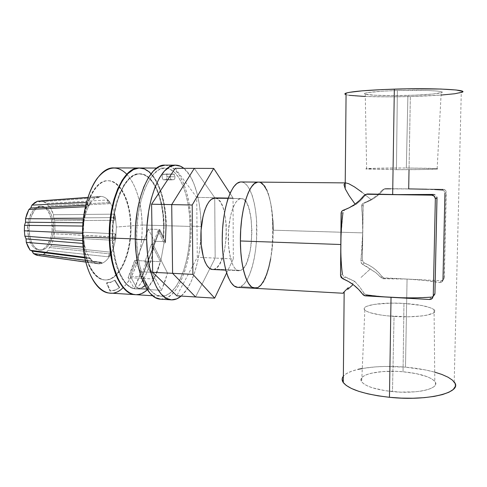 <?xml version="1.0" encoding="UTF-8"?>
<svg xmlns="http://www.w3.org/2000/svg" width="487" height="487" viewBox="0 0 487 487"><rect width="100%" height="100%" fill="white"/><g stroke="black" fill="none" stroke-linecap="round" stroke-linejoin="round"><path stroke-width="0.37" stroke-dasharray="2.44 1.83" d="M403.954 303.419C419.563 304.466 429.601 306.567 434.063 309.72C440.041 314.194 418.01 318.133 394.05 316.428L392.479 391.603C417.852 394.275 441.167 388.285 434.812 381.431C430.076 376.615 419.49 373.389 403.047 371.764L403.954 303.419L403.047 371.764L416.379 373.657L427.269 376.731L431.263 378.594L434.051 380.584L435.494 382.648L435.494 384.687L434.02 386.623L431.098 388.382L426.813 389.88L421.328 391.049L414.863 391.834L400.113 392.12L385.114 390.684L372.397 387.798L367.563 385.972L363.984 383.987L361.774 381.936L360.989 379.897L361.616 377.942L363.6 376.141L366.833 374.558L371.185 373.249L382.532 371.575L396.041 371.331L403.047 371.764C379.349 369.481 356.307 374.698 361.689 381.814C365.56 386.453 375.824 389.716 392.479 391.603L394.05 316.428C378.302 315.223 368.568 313.104 364.842 310.079C359.637 305.428 381.449 301.952 403.954 303.419L422.162 305.562L430.709 307.863L433.345 309.166L434.702 310.511L434.696 311.844L433.302 313.117L426.478 315.253L421.298 316.02L408.416 316.793L387.086 315.838L380.664 315.01L370.449 312.788L367.04 311.497L364.921 310.158L364.154 308.825L364.72 307.541L366.577 306.353L373.742 304.442L390.744 303.115L403.954 303.419M396.442 169.689C420.798 169.793 443.158 169.196 437.156 168.66L406.335 167.997L407.911 95.409C425.102 94.892 436.194 94.009 441.179 92.767C447.797 91.02 423.727 89.693 397.374 90.533L396.442 169.689L424.214 169.513L437.795 168.922L429.784 168.301L406.335 167.997L375.593 168.271L365.877 168.867L396.442 169.689L397.374 90.533L427.367 90.472L437.454 91.075L440.449 91.495L441.922 91.97L441.861 92.481L433.162 94.009L415.04 95.166L393.472 95.622L374.905 95.251L365.049 94.149L364.428 93.668L365.28 93.151L367.606 92.627L382.605 91.179L397.374 90.533C380.11 91.112 369.402 91.988 365.238 93.163C359.357 94.983 383.214 96.14 407.911 95.409L406.335 167.997C383.318 167.918 361.117 168.465 366.638 169.026L396.442 169.689M384.444 296.875L365.798 294.702L364.568 293.85L359.497 286.709L354.749 281.389L352.174 283.878L354.749 281.389L343.213 275.855L342.391 274.144L341.661 267.576L340.857 252.595M342.976 293.247L344.132 292.413M347.694 289.381L353.124 284.572M361.007 277.468L370.144 269.134L361.007 277.468M434.714 372.135L425.388 369.931L405.494 367.168L407.071 279.069L383.756 277.858L382.545 277.206L378.393 272.349L374.144 268.562L369.414 265.421L364.319 262.986L362.511 264.301L375.921 272.726L381.053 277.627L382.076 276.695C377.413 270.431 371.496 265.859 364.319 262.986L362.511 264.301L366.571 266.486L375.921 272.726L382.204 278.467L407.071 279.069L405.494 367.168C377.717 364.69 349.142 368.586 343.353 376.238L346.507 373.596L351.511 371.264L358.115 369.335M254.926 288.31C264.727 289.229 273.359 259.559 273.14 230.187L362.705 232.883L360.904 261.172L361.604 263.625M366.388 194.252L367.052 194.021M367.064 194.021L365.28 195.196L360.502 200.747L355.595 204.79L345.66 209.386L355.595 204.79L355.114 204.15L355.595 204.79L360.502 200.747L366.352 194.27M345.192 182.942L343.992 184.695M382.703 189.705L385.771 188.627L443.14 189.273L445.368 190.204L446.031 191.214L444.034 279.002L443.328 279.952L441.088 280.725L384.438 277.967L383.628 278.728L407.071 279.069C419.544 279.69 430.502 280.859 439.956 282.582L442.19 281.967L442.963 280.092L444.929 193.169L443.955 190.734L442.019 189.857L408.69 188.883L384.225 188.95L382.873 189.565L376.987 195.39L371.051 199.542L362.018 192.255L354.475 186.892L348.765 183.715L345.222 182.893M349.313 95.33L346.074 94.697C351.998 96.56 381.516 97.333 410.346 96.536L409.031 169.677M455.254 386.489L454.986 383.366M365.299 96.487L388.955 96.846L410.346 96.536C433.954 95.915 455.875 94.277 461.274 92.512L454.194 382.015C449.215 375.069 428.243 369.03 405.494 367.168L384.858 366.461L375.075 366.906L362.273 368.482M343.323 376.268L342.142 379.203M344.857 93.967L346.044 94.691M362.511 264.301L361.19 262.986L360.904 261.172L362.377 260.137L364.319 262.986L362.9 261.854L362.377 260.137L363.034 205.435L361.561 205.964L362.505 218.797L362.705 232.883L362.164 247.317L360.904 261.172L362.377 260.137L363.186 204.534L364.246 203.079L370.254 200.504L375.106 197.594L379.501 193.996L383.348 189.784L382.325 190.088L376.987 195.39L371.051 199.542L365.055 202.659C372.354 200.187 378.448 195.896 383.348 189.784L384.42 188.919L385.771 188.627L408.69 188.883L410.346 96.536L441.058 95.081M462.139 92.165L462.516 91.386M341.01 236.286L342.97 212.649L341.095 213.324L342.97 212.649L344.455 210.049M434.94 293.46L434.386 295.201L433.564 296.126L431.05 297.155L429.613 299.499L431.05 297.155L411.789 297.861L401.416 297.746M366.48 294.891L365.445 295.865L366.48 294.891L364.416 293.679M342.391 274.144L340.529 275.453L342.391 274.144L343.189 275.831L344.997 277.042L342.72 278.698L344.997 277.042L354.749 281.389L359.497 286.709L364.075 293.211L362.778 294.398L364.075 293.211M365.28 195.196L363.978 195.585L365.28 195.196M433.217 194.435L434.696 194.66L436.096 195.53L436.973 197.217M439.956 282.582L441.088 280.725L407.071 279.069L424.652 280.409L439.956 282.582L441.088 280.725L442.592 280.433L444.296 277.864L446.25 192.402L444.929 193.169L446.25 192.402C446.098 190.527 445.063 189.486 443.14 189.273L390.769 188.822M443.14 189.273L442.019 189.857L443.14 189.273M434.654 189.516L426.496 189.236M444.296 277.864L442.963 280.092L444.296 277.864M362.018 192.255L371.051 199.542L362.45 203.718L361.561 205.964C362.431 214.103 362.815 223.076 362.705 232.883L273.14 230.187C273.292 204.625 266.882 181.937 258.378 182.108C277.974 181.158 277.231 279.057 257.867 287.616L240.803 286.666C249.813 282.15 256.765 256.527 256.838 230.735C257.02 204.93 250.227 182.12 241.12 181.949M431.05 297.155L432.231 296.893M345.66 209.386L343.81 210.707L342.97 212.649M363.247 203.292L365.055 202.659L363.034 205.435L361.561 205.964L361.89 204.37L363.247 203.292M384.961 188.865L382.325 190.088M381.053 277.627L382.076 276.695L384.438 277.967L383.628 278.728L382.91 278.674L381.053 277.627M272.866 220.562L272.038 211.401L270.681 203.012L268.818 195.695L266.517 189.717L268.818 195.695L270.681 203.012L272.038 211.401L272.866 220.562M260.855 182.753L258.439 182.108L260.855 182.753M254.951 288.316L257.867 287.616L254.951 288.316M270.681 258.78L272.032 249.606L273.14 230.187L272.032 249.606L270.681 258.78M237.699 287.348L240.803 286.666L257.867 287.616M241.181 181.949L243.743 182.595L246.897 185.157L249.746 189.51L252.193 195.445L254.177 202.714L255.632 211.041L256.527 220.136L256.564 239.415L255.712 248.979L254.299 258.08L252.369 266.419L249.977 273.712L247.189 279.672L244.097 284.061L240.803 286.666L237.717 287.348M268.836 267.186L266.566 274.534M212.435 269.481L214.463 269.134L240.742 270.407L238.867 270.766C232.896 270.717 227.837 254.695 228.287 235.495C228.665 216.295 234.442 199.469 240.456 198.629L228.074 198.422L241.211 198.568C255.45 197.673 254.884 265.61 240.742 270.407L214.463 269.134C229.754 264.459 230.162 197.259 214.755 198.13M214.81 198.13L216.429 198.471L218.797 200.09L220.952 202.951L222.827 206.932L224.355 211.869L226.205 223.819L226.278 237.126L224.586 249.983L221.323 260.624L219.229 264.618L216.916 267.497L214.463 269.134L212.478 269.488M240.456 198.629L242.757 198.909L244.943 200.541L246.927 203.438L248.644 207.462L251.079 218.206L251.943 231.203L251.146 244.663L250.148 250.994L247.104 261.769L245.162 265.817L243.013 268.739L240.742 270.407L238.423 270.723L236.152 269.64L234.022 267.174L232.116 263.388L230.528 258.408L228.549 245.692L228.47 231.094L230.308 217.105L231.855 211.096L233.73 206.086L235.848 202.257L238.125 199.749L240.456 198.629M194.301 168.362L214.724 197.685L233.036 197.984L230.022 193.376L233.036 197.984L214.724 197.685L215.169 258.086L233.334 258.877L233.036 197.984L233.334 258.877L215.169 258.086L195.573 296.96L215.169 258.086L195.573 296.96L215.169 258.086L214.724 197.685L215.169 258.086L197.29 257.313L215.169 258.086L214.724 197.685L194.301 168.362L214.724 197.685L196.718 197.387L214.724 197.685L194.301 168.362M226.607 273.024L233.334 258.877L226.607 273.024M175.217 168.301L196.718 197.387L197.29 257.313L176.793 295.804L197.29 257.313L196.718 197.387L175.217 168.301M160.631 299.176C177.652 300.582 191.866 263.017 191.087 226.175L201.101 226.467C201.496 255.638 193.333 285.875 181.146 296.072M181.152 296.072L186.722 289.637L190.971 281.985L194.587 272.714L197.466 262.164L199.542 250.695L200.766 238.679L201.101 226.467L200.547 214.438L199.098 202.957L196.797 192.389L193.686 183.094L189.851 175.423L183.873 168.325C194.252 176.598 200.954 200.76 201.101 226.467L191.087 226.175C191.007 194.033 179.776 164.929 164.983 165.136M165.038 165.136L169.829 166.177L174.906 169.653L179.49 175.357L183.435 182.996L186.631 192.249L189.005 202.769L190.502 214.201L191.087 226.175L190.758 238.326L189.51 250.294L187.392 261.702L184.445 272.196L180.744 281.425L176.391 289.035L171.509 294.708L166.25 298.172L160.637 299.176M110.884 252.217L51.044 245.959L54.094 237.084L114.475 240.341L115.809 237.163L115.322 233.833L114.548 236.901L115.322 233.833L55.001 230.808L54.087 233.76L115.809 237.163C114.895 243.993 113.13 249.843 110.5 254.725L109.411 253.843L108.351 256.819L48.268 250.355L49.351 247.499L48.268 250.355L45.693 252.984L42.893 254.731L41.024 254.251L100.401 262.31L98.66 263.704L100.072 263.692L101.18 263.534L100.401 262.31L98.66 263.704L39.197 255.547L41.024 254.251L39.197 255.547L38.223 255.505L100.072 263.692L101.18 263.534L102.039 262.785L42.893 254.731L48.268 250.355L108.351 256.819L110.5 254.725C107.828 259.541 104.723 262.475 101.18 263.534L97.546 263.717C95.269 263.309 93.133 261.982 91.136 259.735L90.704 258.627L84.89 257.885L90.704 258.627L91.136 259.735C94.277 263.199 97.625 264.465 101.18 263.534L102.039 262.785L100.401 262.31L101.095 262.274L102.039 262.785L41.024 254.251L100.401 262.31L101.18 263.534C104.723 262.475 107.828 259.541 110.5 254.725L110.884 252.217L109.411 253.843L110.884 252.217L51.044 245.959L49.351 247.499L109.411 253.843L110.5 254.725C113.13 249.843 114.895 243.993 115.809 237.163L116.356 227.033L131.003 225.907C131.52 250.604 122.121 275.283 109.502 279.361C96.913 283.86 83.788 263.711 83.167 235.41L84.482 245.692L84.281 247.165L83.228 247.079L84.281 247.165L84.354 244.048C85.767 250.902 88.025 256.132 91.136 259.735L91.848 261.154L85.42 260.314L91.848 261.154L90.704 258.627L91.513 260.228M110.695 254.305L110.933 252.887M115.851 236.39L115.395 234.04M108.875 201.101L107.14 200.017L46.898 203.402L41.279 200.802L40.409 201.569L38.473 201.782L37.548 201.21L39.435 201.904L98.952 197.612L100.572 196.468L87.928 197.393L99.732 196.419C103.305 196.121 106.519 197.862 109.38 201.648L107.14 200.017L108.327 202.629L107.14 200.017L46.898 203.402L48.146 205.891L108.327 202.629L109.38 201.648C112.217 205.532 114.22 210.707 115.401 217.165L114.153 217.592L113.94 214.152L53.454 214.724L53.643 218.036L114.153 217.592L115.401 217.165L113.94 214.152L114.153 217.592L115.048 220.319L115.401 217.165L116.356 227.033L115.809 237.163L114.548 236.901L114.475 240.341L115.809 237.163M90.655 259.242L89.316 257.8L90.704 258.627L88.884 257.781L84.762 257.258L88.884 257.781L91.136 259.735C88.025 256.132 85.767 250.902 84.354 244.048L82.985 240.639L84.354 244.048L84.172 243.506L82.9 243.403L84.172 243.506L84.354 244.048L83.222 233.468L82.54 233.437L83.222 233.468L83.167 235.41C82.364 207.145 94.539 181.28 107.414 180.774C120.289 179.837 130.644 201.198 131.003 225.907L130.522 225.895L131.003 225.907C131.849 253.502 119.583 281.102 105.198 279.928C93.973 279.861 83.581 260.216 83.167 235.41L82.638 235.391C83.259 263.68 96.402 283.83 109.003 279.331C121.634 275.258 131.046 250.58 130.522 225.895C130.297 201.898 120.399 180.604 107.919 180.738C94.764 179.63 81.585 206.342 82.638 235.391L82.583 237.035L82.638 235.391L83.167 235.41C82.114 206.348 95.282 179.636 108.424 180.744C120.892 180.61 130.784 201.91 131.003 225.907L116.356 227.033L115.401 217.165C114.22 210.707 112.217 205.532 109.38 201.648C106.507 197.844 103.274 196.103 99.689 196.425L100.572 196.468L98.94 197.619L97.15 196.858L87.879 197.533L97.15 196.858L98.952 197.612L99.689 196.425L97.15 196.858L99.689 196.425C96.085 196.882 92.798 199.463 89.827 204.181C92.798 199.463 96.085 196.882 99.689 196.425L98.952 197.612L39.447 201.904L41.151 200.948M83.374 219.053L83.667 222.778L83.594 219.053L83.904 221.293L83.222 233.468L83.831 222.516L82.626 226.059L83.667 222.778L83.009 222.772L83.831 222.516C84.896 215.138 86.893 209.026 89.827 204.181L90.46 202.099L89.444 205.112L90.46 202.099L86.491 202.3L90.46 202.099L89.444 205.112L85.742 205.295L89.444 205.112L87.666 206.64L85.414 206.75L87.666 206.64L89.444 205.112L89.827 204.181L87.666 206.64M89.547 204.595L88.336 205.989M83.673 223.35L82.735 225.84M29.074 230.308C28.502 217.634 35.07 205.751 41.979 206.275C48.864 207.547 52.742 214.195 53.613 226.224L52.219 226.181C51.354 214.158 47.464 207.517 40.561 206.245C33.64 205.721 27.053 217.592 27.631 230.26L29.074 230.308L27.631 230.26L28.343 221.536L29.409 217.5L32.745 210.877L34.863 208.552L37.176 207.005L39.581 206.293L41.992 206.421L44.305 207.383L46.448 209.124L48.335 211.565L51.098 218.164L51.878 222.06L52.115 230.369L51.561 234.478L50.587 238.356L47.495 244.894L45.486 247.305L43.258 249.003L40.896 249.916L38.485 250.008L36.117 249.253L33.883 247.664L31.88 245.308L28.885 238.63L27.631 230.26C28.617 242.276 32.452 248.875 39.137 250.068C46.356 250.628 52.754 238.575 52.219 226.181L53.613 226.224C54.136 238.624 47.756 250.689 40.555 250.129C33.889 248.942 30.06 242.331 29.074 230.308L29.786 221.579L30.851 217.537L34.175 210.914L36.294 208.582L38.601 207.036L40.999 206.324L43.404 206.451L45.717 207.413L47.848 209.154L49.735 211.602L51.299 214.657L53.266 222.102L53.613 226.224L52.955 234.527L50.605 241.929L48.889 244.949L46.886 247.359L44.664 249.064L42.308 249.977L39.904 250.068L37.536 249.314L35.314 247.725L33.317 245.363L31.631 242.313L30.322 238.685L29.074 230.308M89.827 204.181C86.893 209.026 84.896 215.138 83.831 222.516L82.79 225.718M135.642 294.684C140.353 294.878 144.816 292.717 149.034 288.201L147.518 288.109L154.683 277.444L160.972 260.076L164.04 242.836L165.507 242.891L166.317 225.718L190.046 226.418C190.794 261.714 177.171 297.6 160.941 296.254C148.584 296.26 137.024 271.216 136.664 238.989L135.246 238.94L136.664 238.989L137.024 225.451L138.558 212.229L141.175 199.944L144.749 189.157L149.083 180.312L153.965 173.743L159.164 169.646L164.46 168.088L169.634 169.026L174.498 172.319L178.893 177.749L182.68 185.042L185.754 193.893L188.043 203.974L189.48 214.931L190.046 226.418L189.729 238.082L188.53 249.563L186.491 260.502L183.66 270.559L180.105 279.386L175.929 286.648L171.247 292.054L166.213 295.329L160.996 296.254L155.797 294.702L150.824 290.611L146.301 284.061L142.447 275.24L139.459 264.471L137.492 252.205L136.664 238.989C135.623 201.137 150.629 166.651 165.105 168.07C179.204 167.881 189.96 195.64 190.046 226.418L166.317 225.718L165.69 214.353L164.137 203.511L161.69 193.54L158.409 184.78L154.379 177.566L149.71 172.197M165.817 174.017L173.877 174.066L175.003 176.763L166.998 176.708L165.817 174.017L173.841 174.066L171.333 174.255L170.535 175.137L170.322 178.224L171.406 179.867L173.914 179.642L174.699 178.753L175.003 176.763L174.279 174.249L163.255 174.206C161.794 176.117 161.806 177.986 163.285 179.8L171.357 179.867C169.902 178.047 169.896 176.172 171.333 174.255L162.81 174.449L162.128 177.098L162.883 179.624L173.914 179.642L165.89 179.575C166.584 179.344 166.95 178.388 166.998 176.708L175.003 176.763C174.955 178.449 174.59 179.411 173.914 179.642L165.89 179.575L166.688 178.692L166.998 176.708L166.639 174.772L165.817 174.017M106.909 282.697L111.322 282.003L106.47 282.953L110.001 291.086L114.798 290.355L119.723 287.622L114.798 290.355L119.339 287.847L114.555 280.335L110.622 282.417L106.47 282.953L110.001 291.086L115.492 289.948L110.001 291.086L110.391 290.855L106.909 282.697L110.391 290.855L115.492 289.948L119.723 287.622L119.339 287.847L114.555 280.335L114.987 280.08L110.622 282.417L114.987 280.08L119.723 287.622L114.987 280.08L111.322 282.003L106.909 282.697M109.898 293.083C128.02 294.556 143.135 259.553 142.131 225.006L130.522 225.895C130.163 201.186 119.796 179.831 106.909 180.774C94.015 181.274 81.834 207.133 82.638 235.391C83.058 260.192 93.455 279.83 104.693 279.897C119.09 281.078 131.374 253.477 130.522 225.895L142.131 225.006C142.661 250.421 135.057 276.707 123.108 287.604M145.905 284.901L146.417 284.932C143.154 287.744 139.769 289.071 136.257 288.913C124.307 288.876 113.179 266.249 112.783 237.376L112.235 237.358C112.637 266.219 123.771 288.846 135.733 288.876C139.252 289.041 142.642 287.714 145.905 284.901L147.999 288.724C144.006 292.79 139.799 294.769 135.374 294.659L138.649 294.373L141.863 293.259L144.992 291.36L147.999 288.724L145.905 284.901L146.417 284.932L143.708 286.91L140.913 288.237L138.065 288.87L135.203 288.797L132.361 288L129.572 286.466L126.882 284.207L124.325 281.23L119.759 273.262L116.174 262.913L113.788 250.726L112.783 237.376C111.724 203.505 126.005 172.52 139.994 173.792C153.466 173.628 163.93 198.465 164.089 226.205L163.595 226.187C163.437 198.459 152.955 173.622 139.477 173.792C125.463 172.52 111.176 203.493 112.235 237.358L112.783 237.376L113.106 225.311L114.53 213.525L116.996 202.555L120.362 192.901L124.471 184.963L129.122 179.027L134.089 175.29L139.166 173.822L144.152 174.59L148.858 177.481L153.125 182.315L156.82 188.846L159.827 196.815L162.08 205.904L163.51 215.808L164.089 226.205L163.729 237.753L159.718 229.468L142.003 276.86L146.417 284.932L142.003 276.86L130.236 276.232L136.914 288.067L147.999 288.724L136.914 288.067L130.236 276.232L148.358 229.109L154.44 241.272C152.102 262.347 146.258 277.949 136.914 288.067L140.159 284.341L145.899 274.619L148.322 268.8L152.139 255.699L154.44 241.272L148.358 229.109L159.718 229.468L163.729 237.753L163.236 237.735L163.595 226.187L163.017 215.796L161.581 205.898L159.328 196.803L156.315 188.84L152.62 182.308L148.346 177.475L143.635 174.583L138.643 173.816L133.56 175.29L128.586 179.021L123.935 184.957L119.82 192.895L116.448 202.549L113.982 213.507L112.552 225.292L112.235 237.358L113.246 250.702L114.268 256.984L117.288 268.331L121.403 277.541L126.352 284.177L129.043 286.435L131.837 287.969L134.68 288.767L137.547 288.84L140.396 288.207L145.905 284.901M165.142 241.668L154.44 241.272L165.142 241.668L163.236 237.735L163.595 226.187L164.089 226.205L163.729 237.753L163.236 237.735L165.142 241.668L165.83 225.706L142.131 225.006L165.83 225.706L165.142 241.668M146.015 291.001L149.034 288.201L142.533 276.281L140.993 276.202L146.404 261.756L154.683 277.444L151.28 283.324L147.518 288.109L140.993 276.202L146.404 261.756L144.882 261.689L151.475 244.17L152.973 244.224L158.08 230.607L159.572 230.655L165.507 242.891L166.317 225.718C166.152 195.269 154.677 167.802 139.757 167.997M135.666 294.684L136.36 294.702M142.533 276.281L159.572 230.655L142.533 276.281L149.034 288.201L147.518 288.109L140.993 276.202L142.533 276.281M126.803 174.243C136.384 185.462 141.498 202.385 142.131 225.006C141.894 194.885 129.7 167.723 113.964 167.918M139.495 167.997C154.318 168.118 165.659 195.445 165.83 225.706L165.196 214.341L163.644 203.499L161.197 193.528L157.91 184.774L153.874 177.56L149.199 172.191L144.036 168.94L139.501 167.997M142.003 276.86L130.236 276.232L148.358 229.109L159.718 229.468L142.003 276.86M115.322 233.833L55.001 230.808L54.714 220.666L115.048 220.319L115.401 217.165L113.94 214.152L53.454 214.724L49.918 206.878L109.867 203.651L109.691 202.178M110.5 254.725L108.351 256.819L109.411 253.843L49.351 247.499L51.044 245.959L54.094 237.084L54.087 233.76L55.001 230.808L54.714 220.666L53.643 218.036L53.454 214.724L51.908 210.5L49.918 206.878L48.146 205.891L46.898 203.402L44.177 201.618L41.279 200.802M30.888 250.373L30.182 250.288L31.18 250.482L32.848 252.175M83.594 219.053L83.831 222.516M109.38 201.648L108.327 202.629L109.867 203.651L109.38 201.648M108.327 202.629L48.146 205.891L49.918 206.878L109.867 203.651L108.327 202.629M114.153 217.592L53.643 218.036L54.714 220.666L115.048 220.319L114.153 217.592M114.548 236.901L54.087 233.76L54.094 237.084L114.475 240.341L114.548 236.901M159.572 230.655L158.08 230.607L164.04 242.836L165.507 242.891L159.572 230.655M160.972 260.076L152.973 244.224L158.08 230.607L164.04 242.836L160.972 260.076L167.546 273.104L164.758 282.07L161.489 290.331L154.683 277.444L158.159 269.287L160.972 260.076L152.973 244.224L151.475 244.17L160.339 261.671L134.698 260.484L140.822 271.734L167.546 273.104L160.972 260.076M140.822 271.734L167.546 273.104L161.489 290.331L134.424 288.73L140.822 271.734L137.876 280.579L134.424 288.73L128.093 277.602L154.062 279.008L144.882 261.689L146.404 261.756L161.489 290.331L134.424 288.73L128.093 277.602L134.698 260.484L160.339 261.671L157.52 270.839L154.062 279.008L144.882 261.689L151.475 244.17L160.339 261.671L154.062 279.008L128.093 277.602L131.733 269.536L134.698 260.484L140.822 271.734M434.063 309.72L434.812 381.431M437.156 168.66L441.179 92.767M431.324 299.182L432.876 296.601M384.529 188.895L385.369 188.646M442.592 280.433L441.362 282.478M366.638 169.026L365.238 93.163M364.842 310.079L361.689 381.814M241.211 198.568L228.099 198.349M238.867 270.766L225.761 270.133M98.94 197.619L39.435 201.904M101.095 262.274L41.809 254.226M41.979 206.275L40.561 206.245M152.601 295.737L160.941 296.254M165.854 174.017L173.877 174.066M135.733 288.876L136.257 288.913M139.477 173.792L139.994 173.792M108.424 180.744L107.919 180.738M105.198 279.928L104.693 279.897M171.357 179.867L163.285 179.8M156.759 168.045L165.105 168.07M85.852 262.097L97.546 263.717M40.555 250.129L39.137 250.068M89.316 257.8L30.602 250.312"/><path stroke-width="0.73" d="M348.272 287.683L344.315 291.652L348.272 287.683M342.958 293.217L344.315 291.652L342.958 293.217M344.132 292.413L342.976 293.247L254.926 288.31C246.726 288.292 239.671 264.569 240.456 235.878C241.138 207.194 249.447 182.771 257.69 182.144L254.445 183.599L251.262 187.136L248.267 192.682L245.594 200.047L243.378 208.966L241.722 219.059L240.712 229.894L240.401 240.968C240.377 267.637 247.268 288.505 254.926 288.31L237.699 287.348C229.024 287.293 221.524 263.729 222.285 235.276C222.949 206.829 231.678 182.607 240.389 181.986L258.378 182.108C249.441 180.939 240.042 209.72 240.401 240.968L340.809 244.517L240.401 240.968L240.797 251.779L241.881 261.829L243.597 270.687L245.85 277.986L248.528 283.446L251.511 286.91L254.951 288.316L251.511 286.91L248.528 283.446L245.85 277.986L243.597 270.687L241.881 261.829L240.797 251.779L240.401 240.968L240.712 229.894L241.722 219.059L243.378 208.966L245.594 200.047L248.267 192.682L251.262 187.136L254.445 183.599L257.69 182.144L241.181 181.949M353.124 284.572L347.694 289.381M342.391 274.144C341.259 265.61 340.73 255.73 340.809 244.517L341.01 236.286M343.323 376.268L343.353 376.238C341.764 378.241 341.74 380.359 343.292 382.593C349.057 389.466 364.44 394.367 389.448 397.295L391.037 297.313C381.972 296.79 373.791 295.986 366.48 294.891M367.052 194.021L392.662 194.63L394.336 89.127C368.239 90.028 352.156 91.361 346.087 93.114C344.455 93.681 344.449 94.21 346.074 94.697L346.044 94.691M349.209 195.774L355.114 204.15L349.209 195.774L345.313 189.005L349.209 195.774M343.992 184.695L345.313 189.005L343.992 184.695L345.192 182.942M409.031 169.677L408.69 188.883L426.496 189.236M342.142 379.203L343.079 382.289L346.19 385.418L351.437 388.468L358.676 391.304L367.673 393.8L378.076 395.834L389.448 397.295L401.288 398.11L413.043 398.232L424.159 397.66L434.13 396.418L442.513 394.573L448.959 392.224L453.245 389.484L455.254 386.489M454.986 383.366L452.551 380.244L448.107 377.242L441.91 374.46L434.714 372.135M362.273 368.482L358.115 369.335M462.516 91.386L456.149 89.992L440.838 89.042L406.682 88.841L382.465 89.571L362.2 90.832L349.136 92.39L345.867 93.194L344.857 93.967M349.313 95.33L365.299 96.487M441.058 95.081L454.809 93.741L462.139 92.165M341.095 213.324L340.529 275.453L341.265 212.302L342.452 210.652L349.222 207.742L354.694 204.449L359.643 200.37L363.978 195.585C358.456 202.531 351.59 207.395 343.365 210.183C341.947 210.737 341.192 211.784 341.095 213.324M367.064 194.021L363.978 195.585L365.189 194.605L366.717 194.27L431.799 195.171L366.717 194.27L367.752 193.966L403.193 194.727L433.217 194.435L431.799 195.171L434.337 196.237L435.348 198.751L437.009 197.777L434.94 293.46L433.26 296.26L435.348 198.751L433.26 296.26L432.158 298.634L429.613 299.499L391.037 297.313L429.613 299.499L431.324 299.182L434.94 293.46L436.973 197.217M401.416 297.746L384.444 296.875M365.445 295.865L391.037 297.313L364.678 295.737L363.308 294.982L358.615 289.43L353.812 285.102L348.473 281.498L342.72 278.698C350.81 282.016 357.501 287.245 362.778 294.398L365.445 295.865M340.857 252.595L340.809 244.517C340.93 233.267 341.655 222.644 342.97 212.649M342.72 278.698L341.119 277.407L340.529 275.453L342.72 278.698M431.05 297.155C418.698 298.038 405.361 298.093 391.037 297.313L389.448 397.295C428.274 401.483 463.661 392.254 454.194 382.015M461.274 92.512C471.471 89.888 434.879 87.812 394.336 89.127L392.662 194.63L433.217 194.435L431.799 195.171C433.99 195.415 435.171 196.608 435.348 198.751L437.009 197.777M390.769 188.822L384.961 188.865M442.945 190.058L434.654 189.516M442.963 280.092L444.929 193.169M345.721 182.899L348.765 183.715L354.475 186.892L362.018 192.255M434.781 294.373L434.94 293.46M434.696 194.66L433.217 194.435M273.14 230.187L272.866 220.562L273.14 230.187M266.517 189.717L263.832 185.334L260.855 182.753L263.832 185.334L266.517 189.717M258.439 182.108L257.69 182.144L258.439 182.108M266.566 274.534L263.917 280.549L260.989 284.98L257.867 287.616L260.989 284.98L263.917 280.549L266.566 274.534L268.836 267.186L270.681 258.78L268.836 267.186M258.329 182.101L240.389 181.986L236.968 183.429L233.602 186.935L230.448 192.432L227.642 199.737L225.317 208.582L223.588 218.596L222.547 229.34L222.236 240.322L222.681 251.048L223.85 261.026L225.682 269.822L228.074 277.066L230.923 282.497L234.083 285.942L237.717 287.348M257.867 287.616L254.926 288.31M228.099 198.349L213.939 198.191C207.438 199.013 201.241 215.625 200.888 234.588C200.461 253.55 205.977 269.402 212.435 269.481L225.761 270.133M212.478 269.488L209.501 268.355L207.188 265.908L205.118 262.158L203.377 257.233L201.204 244.663L201.07 230.241L203.018 216.429L204.668 210.494L206.683 205.544L208.966 201.77L211.419 199.293L214.81 198.13M192.195 205.009L171.704 204.607L194.301 168.362L213.72 168.423L192.195 205.009L192.901 274.37L214.676 298.135L226.607 273.024L214.676 298.135L195.573 296.96L214.676 298.135L192.901 274.37L172.593 273.329L192.901 274.37L192.195 205.009L213.72 168.423L194.301 168.362L171.704 204.607L192.195 205.009M230.022 193.376L213.72 168.423L230.022 193.376M195.573 296.96L172.593 273.329L171.704 204.607L194.301 168.362L175.217 168.301L194.301 168.362L171.704 204.607L151.591 204.205L175.217 168.301L151.591 204.205L171.704 204.607L172.593 273.329L171.704 204.607L172.593 273.329L195.573 296.96L172.593 273.329L152.65 272.306L172.593 273.329L195.573 296.96L176.793 295.804L195.573 296.96M176.793 295.804L152.65 272.306L151.591 204.205L152.65 272.306L176.793 295.804M181.152 296.072L176.836 298.835L171.515 299.864L166.213 298.288L161.136 294.038L156.51 287.184L152.571 277.925L149.509 266.596L147.506 253.672L146.666 239.738L135.252 239.324C135.636 273.049 147.744 299.176 160.631 299.176L171.357 299.858C158.792 299.882 147.007 273.639 146.666 239.738C145.637 199.883 161.008 163.656 175.734 165.154C178.571 165.184 181.286 166.237 183.873 168.325L180.452 166.195L175.18 165.166L169.774 166.755L164.454 171.028L159.456 177.907L155.006 187.203L151.335 198.562L148.632 211.51L147.05 225.457L146.666 239.738L135.252 239.324L135.63 225.116L137.243 211.242L139.994 198.367L143.75 187.069L148.304 177.828L153.423 170.98L158.878 166.731L165.038 165.136M181.146 296.072C177.98 298.768 174.717 300.029 171.357 299.858M175.685 165.154L164.983 165.136C149.874 163.65 134.156 199.682 135.252 239.324L136.123 253.185L138.192 266.042L141.34 277.316L145.394 286.539L150.142 293.363L155.353 297.6L160.637 299.176M87.879 197.533L37.548 201.21L31.911 205.143L86.491 202.3L31.911 205.143L30.742 208.01L85.742 205.295L30.742 208.01L28.897 209.489L30.742 208.01L31.911 205.143L34.638 202.683L37.548 201.21L87.879 197.533M82.79 225.718L82.626 226.059L24.508 225.347L25.531 222.224L25.519 218.687L26.962 213.799L28.897 209.489L85.414 206.75L28.897 209.489L25.519 218.687L83.253 219.053M83.374 219.053L25.519 218.687L25.531 222.224L83.009 222.772L25.531 222.224L24.508 225.347L24.374 230.801L82.54 233.437L24.374 230.801L24.855 236.14L82.717 240.621L24.855 236.14L26.067 238.88L82.9 243.403L26.067 238.88L26.28 242.368L26.067 238.88L24.855 236.14L24.374 230.801L24.508 225.347L82.626 226.059M83.228 247.079L26.28 242.368L30.182 250.288L84.762 257.258L30.182 250.288L28.009 246.696L26.28 242.368L83.228 247.079M32.848 252.175L33.414 253.55L85.42 260.314L33.414 253.55L32.087 251.128L84.89 257.885L32.087 251.128L30.888 250.373M149.71 172.197L144.548 168.94L139.069 168.015L133.468 169.549L127.978 173.597L122.827 180.08L118.262 188.816L114.512 199.469L111.773 211.595L110.184 224.653L109.831 238.021L135.246 238.94L109.831 238.021C110.281 269.841 122.56 294.629 135.642 294.684L152.601 295.737M123.108 287.604C106.525 305.087 83.186 280.396 82.583 237.035C83.125 268.447 96.103 292.973 109.898 293.083L135.118 294.647C122.024 294.598 109.733 269.81 109.283 238.003L82.583 237.035L109.283 238.003C108.096 200.632 123.881 166.597 139.233 167.997L132.939 169.549L127.442 173.591L122.286 180.074L117.72 188.81L113.964 199.457L111.219 211.583L109.63 224.635L109.283 238.003L110.47 253.234L111.681 260.375L115.242 273.158L117.513 278.613L122.852 287.293L125.829 290.416L128.939 292.693L132.147 294.111L135.118 294.647M156.759 168.045L139.757 167.997C124.422 166.597 108.65 200.644 109.831 238.021L110.22 245.844L112.278 260.63L113.909 267.363L118.219 278.984L120.819 283.714L123.649 287.64L126.669 290.721L129.822 292.93L133.073 294.258L135.666 294.684M136.36 294.702L139.641 294.294L142.874 293.046L146.015 291.001M139.179 167.997L113.964 167.918C97.79 166.542 81.256 200.139 82.583 237.035C82.011 213.915 88.062 190.484 97.327 178.187C107.463 166.146 117.282 164.831 126.803 174.243M41.279 200.802L87.928 197.393L41.151 200.948M33.414 253.55L38.217 255.498L36.251 255.06L33.414 253.55M344.169 291.81L343.292 382.593M345.167 188.682L346.087 93.114M258.378 182.108L345.222 182.893M366.261 194.295L367.344 193.978M37.682 255.425L85.852 262.097"/></g></svg>
